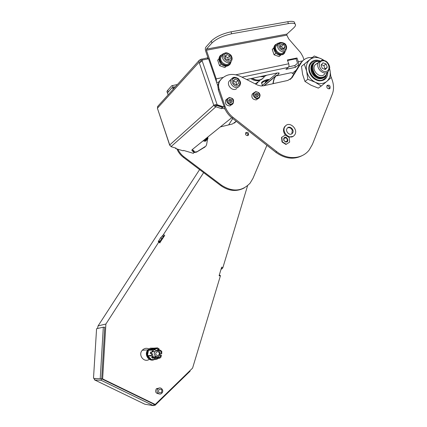 <?xml version="1.0" encoding="UTF-8"?>
<svg xmlns="http://www.w3.org/2000/svg" width="427" height="427" viewBox="0 0 427 427"><rect width="100%" height="100%" fill="white"/><g stroke="black" fill="none" stroke-linecap="round" stroke-linejoin="round"><path stroke-width="0.64" d="M284.387 137.958C285.626 137.51 286.586 137.98 287.259 139.373L287.168 141.22C287.59 138.327 286.549 137.35 284.051 138.289L283.859 140.334L285.385 141.769L287.168 141.22M287.59 127.849C289.639 127.23 291.198 128.057 292.271 130.331L291.881 133.576L291.486 133.998M194.269 151.436L194.066 152.556L193.33 153.33L183.589 150.421L183.124 150.8L175.641 148.569L175.732 148.073M266.907 145.308L252.981 178.331L250.062 183.199C241.965 191.526 232.459 192.203 221.554 185.243L184.032 156.874C181.363 154.83 179.313 152.284 177.878 149.237M236.28 121.311L232.363 124.011L220.337 126.92M205.024 146.963L196.607 152.092L194.066 152.572M247.665 135.621C245.808 135.45 245.167 134.473 245.738 132.701C247.879 131.884 248.776 132.696 248.418 135.129L247.665 135.621M215.886 106.793L216.142 105.325L215.555 107.081L215.886 106.793L221.762 108.704L222.392 108.164L224.981 109.008L218.362 90.076L217.781 85.742L219.19 81.493L221.602 78.851C226.892 73.903 233.222 73.113 240.604 76.47L257.641 85.09L260.796 85.95L263.432 85.8L287.846 80.431L292.068 77.682L301.627 62.171C303.389 59.791 305.716 58.285 308.604 57.661L312.447 57.437M175.641 148.569L176.089 148.18L170.997 146.658L171.232 146.45L169.962 145.479M194.066 152.556L191.803 150.261L192.097 149.712L231.722 117.729M244.335 187.891C236.681 191.926 228.856 191.184 220.86 185.665L183.418 157.366C180.509 155.14 178.347 152.332 176.933 148.954M236.222 121.263L235.699 121.679L236.046 121.124M235.699 121.679L234.53 123.061M207.954 136.912L207.832 137.601M207.597 138.962L206.631 144.475L205.958 146.077L197.087 151.713L194.146 152.113M216.142 105.325L222.013 107.241L222.643 106.697L224.234 107.214M192.278 149.567L193.041 150.192L192.817 151.452M194.296 151.302L193.041 150.192M245.701 132.754L247.895 134.051L247.719 135.605M292.388 77.196L290.195 79.459M291.406 77.97L300.629 62.972L303.239 60.367M302.716 155.332C294.054 159.954 285.065 158.924 275.751 152.242L232.192 118.103C229.085 115.648 226.684 112.611 224.981 109.008M329.1 88.896C329.516 87.028 328.795 85.944 326.927 85.651M222.392 108.164L222.643 106.697M221.762 108.704L222.013 107.241M222.141 107.129L215.71 104.909L213.858 105.485L215.555 107.081L171.232 146.45M170.997 146.658L171.051 146.386M149.338 359.326C144.129 363.153 137.756 355.018 142.26 350.273C144.219 348.267 146.44 347.808 148.922 348.902M150.256 349.873L150.544 350.177M158.764 393.811C155.679 393.395 154.889 391.692 156.389 388.709L159.41 388.01M247.585 185.702L222.883 267.617L222.275 268.583L221.021 269.32M160.082 242.349L164.721 235.442L163.947 236.35L162.826 235.539L203.62 172.636M98.093 325.876L199.596 169.594L98.093 325.876L105.885 324.04L158.753 242.136L158.951 241.533L158.412 241.821M105.885 324.04L102.635 378.909L155.214 404.449L192.582 368.101L220.316 276.136L220.22 275.388M220.316 276.136L219.11 275.65L221.682 267.131L222.883 267.617M215.811 105.618L215.267 105.159M330.92 76.449L332.217 80.116C333.919 85.112 333.951 89.787 332.313 94.137L312.457 144.315L309.239 149.93C302.161 159.287 287.398 160.264 276.723 151.649L233.057 117.409C229.23 114.351 226.502 110.513 224.874 105.907L219.19 89.296C218.165 86.083 218.443 83.217 220.017 80.698L221.602 78.851M216.537 105.298L217.151 104.743L224.17 107.038M217.781 85.742L208.563 58.809L202.361 60.01L200.626 62.187L199.361 62.999L199.089 62.203L157.398 108.212L169.722 144.972L213.799 105.32L199.361 62.999M329.244 88.875C327.178 88.602 326.447 87.46 327.055 85.453C329.409 84.647 330.402 85.613 330.039 88.362L329.244 88.875M215.71 104.909L215.149 104.743L213.799 105.32M169.679 145.212L157.622 108.896M162.826 235.539L160.701 237.663L158.236 241.693M163.947 236.35L161.822 238.469L160.701 237.663M159.57 242.002L161.822 238.469M94.661 379.934L144.844 404.22L153.41 405.65L154.024 404.257L101.701 378.85L104.764 327.274L103.313 327.199L96.577 328.689L93.497 378.365L100.217 378.808L103.313 327.199M98.066 325.886L97.532 328.475M101.647 378.845L102.635 378.909M100.217 378.808L101.626 378.845M94.559 378.434L94.842 378.573M154.024 404.262L155.214 404.449M161.79 393.208L161.844 393.155C164.587 390.486 160.488 385.955 157.947 388.853C155.273 391.479 159.228 395.962 161.79 393.208M154.056 348.149L150.277 348.17L147.902 349.841C143.637 354.335 149.023 362.384 154.398 359.555M203.092 140.835L205.136 141.342L205.91 140.793L207.981 138.513L207.703 137.115M200.594 62.198L200.557 61.264L200.978 60.981L200.471 59.486L199.254 60.303L199.089 62.203M283.731 138.385L283.752 140.328L285.503 141.972C290.531 142.799 286.245 134.126 283.731 138.385M230.495 79.865L229.203 81.066C226.096 85.197 232.88 92.002 236.697 88.602M231.978 104.439L229.881 105.923C226.129 105.581 224.751 103.628 225.75 100.057L227.079 99.011M258.266 98.472L256.211 99.902C252.538 99.528 251.204 97.591 252.208 94.079L253.302 93.177M292.949 136.426L288.524 137.088M285.594 135.247C283.229 132.359 282.887 129.53 284.569 126.755L286.021 125.479M286.245 144.273L285.946 144.459L282.033 142.015L281.553 137.398L281.847 137.206L282.327 141.828L286.245 144.273L289.661 142.1L289.175 137.499L285.279 135.049L281.847 137.206M202.361 60.01L201.539 61.125M215.149 104.743L217.151 104.743L202.072 60.581M157.398 108.212L157.921 106.174M93.529 377.842L96.566 328.849M153.41 405.65L101.034 380.249L94.725 379.966M94.276 379.752L94.901 378.455M101.034 380.249L101.701 378.85M189.818 370.796L190.111 371.154L154.948 405.372L153.629 405.154M154.948 405.372L154.03 404.262M161.47 392.504C162.415 389.75 161.582 388.762 158.956 389.541C158.006 392.301 158.844 393.288 161.47 392.504M150.4 348.357C143.627 350.572 147.203 362.171 153.869 359.571M205.136 141.342L205.91 140.793M205.793 140.819L203.962 140.136M246.609 79.513L276.984 73.044L279.173 72.985L278.756 74.02L276.563 75.83L276.402 75.382L263.891 85.704M276.402 75.382L275.783 76.161C274.267 78.28 273.44 80.767 273.301 83.633C273.403 80.799 274.198 78.333 275.693 76.241L264.083 85.662M277.235 72.99L261.564 85.992M293.808 74.042L291.257 72.67L276.563 75.83M288.721 66.825L294.822 65.544L295.452 67.333L297.886 65.374L299.3 65.075M295.452 67.333L285.914 69.35L288.305 67.391C289.042 66.591 289.175 65.39 288.716 63.778L235.864 74.784M292.383 73.209L296.157 70.209M282.033 142.015L282.327 141.828M293.861 135.802L294.497 135.124C299.076 129.648 289.276 120.414 285.161 126.36C280.977 131.372 289.25 140.318 293.861 135.802M321.264 86.04L326.804 81.402C323.501 83.991 319.631 84.268 315.185 82.224L321.264 86.04L318.328 88.111L311.043 85.229L304.953 81.429L302.615 74.373L301.489 66.398L314.256 56.001L321.536 58.926L324.034 60.351M200.455 61.557L201.875 60.549M200.471 59.486L207.426 57.864L207.8 58.958M153.282 348.283L148.265 350.023L147.005 355.654L151.404 359.646M204.053 140.061L205.819 140.221C207.207 139.752 207.816 138.727 207.65 137.158M272.917 83.719L273.702 79.785L275.677 76.097M287.568 60.506L296.05 58.766L297.379 62.545L297.256 63.57L294.822 65.544M302.727 60.858L298.324 61.776L296.995 57.987L287.376 59.961L288.716 63.778M296.05 58.766L296.995 57.987M298.324 61.776C298.783 63.377 298.633 64.573 297.886 65.374M223.177 77.426L216.227 78.872L216.446 81.845M286.949 34.085L206.465 49.121L211.936 42.983C216.398 38.777 222.985 35.708 231.701 33.77L288.406 23.592C291.716 23.021 293.915 23.127 295.009 23.907C296.039 24.798 295.569 26.164 293.589 28.011L286.949 34.085L286.837 35.137L288.689 38.878L300.549 52.526L302.796 56.369L303.981 59.748M208.333 58.857L205.67 51.064C205.179 49.383 205.227 48.102 205.809 47.216L211.274 41.045C215.72 36.813 222.302 33.733 231.023 31.811L287.745 21.708C291.054 21.142 293.258 21.254 294.352 22.044L294.86 23.485M216.227 78.872L206.422 50.221L206.465 49.121M167.544 92.675C166.722 92.163 166.765 91.378 167.683 90.316L171.761 85.704L177.418 84.535M168.457 94.479L168.094 94.308C167.272 93.807 167.32 93.027 168.238 91.97L172.327 87.391L173.25 89.163M173.837 88.512L172.343 85.587M292.121 133.587L292.484 133.197C295.062 130.107 289.533 124.903 287.216 128.249C284.852 131.073 289.506 136.133 292.121 133.587M323.677 60.271L321.536 58.926C317.16 56.839 313.285 57.053 309.922 59.566C306.773 62.385 305.689 66.276 306.671 71.24C307.979 76.193 310.819 79.854 315.185 82.224L307.808 79.299L306.671 71.24L304.307 64.157L314.256 56.001M304.953 81.429L307.808 79.299M301.489 66.398L304.307 64.157M329.906 69.782L331.016 77.714L326.804 81.402C329.874 78.536 330.909 74.661 329.906 69.782L329.553 68.523M147.15 356.097L150.971 359.566M147.972 350.375L147.005 355.654M153.026 348.235L148.265 350.023M151.729 349.243L151.729 348.838L153.517 348.192L157.504 347.866L155.876 348.507L159.234 349.451L157.339 349.985L158.171 350.674M151.9 353.513L153.234 356.892L152.145 353.556L150.325 353.588L150.608 352.061L152.113 351.96L152.359 350.044L148.447 350.332L150.368 349.35L154.489 349.03L152.642 349.692L148.692 350.033M157.606 358.531L154.344 357.906L157.606 358.531L157.696 358.835L155.85 359.507L151.457 359.555L147.475 355.638L148.447 350.332M204.175 139.96L205.777 140.083L207.495 138.284L207.559 137.675M255.896 84.071L256.131 84.338M236.617 84.962L233.9 83.655L233.254 80.708L235.33 79.08L238.042 80.388L238.682 83.329L236.617 84.962M231.487 99.731L229.795 99.171L228.701 100.356L229.299 102.106L230.996 102.667L232.085 101.477L231.487 99.731L230.409 100.665L228.883 100.158M257.897 93.796L256.259 93.241L255.207 94.399L255.805 96.118L257.444 96.673L258.49 95.515L257.897 93.796L256.744 94.735L255.335 94.26M160.152 353.919L161.71 353.834L161.801 351.49L160.525 350.22L158.972 350.327L158.3 349.713M160.04 354.527L159.901 355.296M157.051 358.381L159.079 358.306L160.707 357.65L161.438 355.365L161.15 355.312L158.993 358.002L161.395 355.355M157.248 356.775L156.528 357.351L158.993 358.002M156.528 357.351L155.348 357.399L155.054 356.508M154.617 358.066L154.595 356.529M153.933 357.778L153.688 357.031L153.33 357.047M147.619 356.07L151.521 355.872L153.021 357.137L151.505 357.207L152.615 358.21L153.154 357.543L154.184 358.109L157.691 358.781M152.615 358.21L154.136 358.152L155.423 359.422L151.457 359.555M151.836 353.503L151.377 355.44L147.475 355.638M154.489 349.03L152.423 352.019L151.414 352.216L151.142 353.54M152.258 350.049L152.055 349.734M155.983 348.811L154.024 349.724M151.729 348.838L155.876 348.507M159.234 349.451L159.42 349.206L157.504 347.866M267.195 81.322L266.523 81.877L266.283 81.189L266.902 80.676L267.142 81.365M265.397 82.817L265.263 82.043L265.498 82.726L266.117 82.214M275.943 53.145L274.081 54.789L279.093 56.604L280.662 55.238M274.081 54.789L272.239 49.511L273.921 47.653M221.138 64.066L219.547 65.683L224.901 67.541L226.262 66.19M219.547 65.683L217.669 60.191L219.014 58.787M233.307 80.933L235.33 79.08M233.382 80.879L236.078 82.181L238.042 80.388M236.078 82.181L236.675 84.92M327.856 71.789C327.728 78.034 324.744 81.045 318.9 80.815C314.496 79.892 311.352 77.106 309.468 72.446L309.249 71.773C308.187 67.551 308.983 64.226 311.651 61.798C314.037 59.967 316.823 59.657 320.02 60.869M230.82 102.608L230.409 100.665M231.007 102.405L232.085 101.477M257.203 96.593L256.744 94.735M257.337 96.443L258.49 95.515M159.063 350.813L160.338 350.46L161.71 353.834M161.427 353.775L160.301 353.769M159.709 355.296L161.15 355.312M161.668 353.823L160.525 350.22M154.035 349.724L156.981 350.53M155.348 357.399L156.223 356.652M153.688 357.031L153.117 357.031M155.156 357.874L154.366 357.917M152.626 357.159L153.154 357.543M155.85 359.507L155.423 359.422M151.521 355.872L151.377 355.44M150.608 352.061L151.414 352.216M152.113 351.96L152.423 352.019M154.521 349.083L152.177 351.971M152.359 350.044L152.642 349.692M159.394 349.254L155.903 348.565M158.556 350.845L158.972 350.327M265.263 82.043L266.368 81.424M268.764 80.02L266.902 80.676M265.877 81.53L266.112 82.214M273.894 48L272.239 49.511M327.119 72.766L325.55 77.559L324.515 78.659C317.565 85.315 304.67 71.298 310.851 63.73L310.568 63.949C309.02 66.19 308.668 68.87 309.506 71.976L309.708 72.601C311.459 76.929 314.379 79.523 318.473 80.383C320.565 80.671 322.385 80.244 323.944 79.091M221.506 56.252L222.697 55.595M310.851 63.73C312.473 61.632 314.678 60.725 317.458 61.002L318.969 61.328M156.271 350.695C159.735 350.69 160.765 352.376 159.367 355.766C156.906 358.813 152.412 354.399 155.07 351.538L156.271 350.695M326.127 75.163L324.424 77.468C319.791 80.137 315.617 78.696 311.907 73.14C309.676 66.954 311.166 63.089 316.37 61.547M156.901 351.656C159.677 352.078 160.109 353.391 158.187 355.59C155.407 355.173 154.98 353.86 156.901 351.656M283.624 53.957L279.701 55.184C277.176 54.661 275.372 53.097 274.294 50.498C273.643 48.561 273.792 46.863 274.737 45.406L275.634 44.472M229.582 64.6C228.37 65.907 226.796 66.409 224.858 66.1C222.606 65.598 220.898 64.263 219.74 62.102C218.741 59.929 218.768 57.96 219.825 56.193L220.604 55.291M285.412 50.765L284.579 52.985C281.03 58.542 271.289 50.124 275.282 44.91L277.95 43.186L278.97 43.106M231.274 61.034L230.436 63.639C226.812 69.681 216.206 61.408 220.305 55.697L223.353 53.674L224.1 53.588M285.295 50.872C283.64 54.971 280.769 55.494 276.675 52.441C273.76 48.118 274.235 45.065 278.105 43.287L278.847 43.207M231.146 61.21C229.571 65.769 226.507 66.532 221.955 63.5C218.715 58.985 219.227 55.745 223.497 53.781M284.617 51.336L283.752 52.089C281.142 56.241 273.686 50.567 276.002 46.164L277.411 44.627M230.276 62.006L229.518 62.753C226.614 67.594 218.122 60.965 221.41 56.396L222.355 55.414M281.025 44.162L283.571 44.403L285.087 46.858L284.072 49.078L281.526 48.838L280 46.378L281.025 44.162M227.068 54.507L229.689 55.798L230.302 58.616L228.296 60.148L225.669 58.857L225.056 56.033L227.068 54.507L225.237 56.385L227.842 57.672L229.689 55.798M280.112 46.143L281.484 46.271L283.571 44.403M281.484 46.271L282.994 48.71L285.087 46.858M227.842 57.672L228.37 60.09M255.634 79.897L251.973 78.371M324.669 73.903C320.736 79.732 310.691 70.316 315.078 64.872L317.021 63.377M326.084 63.954L322.999 62.822L321.088 65.021L322.273 68.368L325.363 69.494L327.263 67.285L326.084 63.954L323.928 65.571L324.371 67.338L325.102 68.886L327.263 67.285M321.35 64.723L323.928 65.571M184.032 156.874L183.418 157.366M221.554 185.243L220.86 185.665M204.923 147.027L204.432 147.411M196.607 152.092L197.087 151.713M193.693 150.592L193.468 151.852M164.721 235.442L163.6 234.631M159.885 242.947L158.753 242.136M224.874 105.907L224.031 106.638M233.057 117.409L232.192 118.103M220.866 79.63L220.038 80.431M219.19 89.296L218.362 90.076M301.104 62.956L300.106 63.756M276.723 151.649L275.751 152.242M232.763 118.557L228.632 124.914M221.357 268.215L222.275 268.583M159.895 241.458L158.775 240.647M163.365 236.67L162.244 235.859M221.213 268.679L221.565 268.818M278.756 74.02L278.351 72.857M216.665 82.486L218.87 82.021M241.96 77.159L288.305 67.391M238.885 86.66L239.68 85.8C240.759 83.564 241.415 82.406 238.309 78.589C234.06 76.358 233.126 77.356 231.349 79.07C228.221 83.217 235.053 90.076 238.885 86.66M234.354 77.335L231.349 79.07L229.203 81.066M225.75 100.057L229.123 97.553C233.665 98.226 234.14 99.779 233.094 103.489C230.858 107.076 224.725 102.122 227.239 98.744L229.699 97.5M252.208 94.079L255.586 91.661C258.191 92.104 259.563 92.931 259.707 94.143C260.235 94.815 260.139 95.947 259.419 97.548C257.203 100.996 251.322 95.995 253.798 92.76L256.04 91.608M202.142 60.255L201.699 58.969M211.274 41.045L211.936 42.983M167.683 90.316L168.238 91.97M238.656 85.421C242.312 82.582 236.91 75.728 233.286 78.616C229.598 81.445 235.047 88.341 238.656 85.421M229.358 97.89C232.88 97.073 234.973 103.174 231.434 103.948C227.901 104.786 225.798 98.648 229.358 97.89M255.821 91.986C259.221 91.197 261.292 97.185 257.881 97.932C254.476 98.738 252.394 92.712 255.821 91.986M286.837 35.137L206.422 50.221M231.023 31.811L231.701 33.77M175.46 86.708L173.378 87.14M205.056 139.25L206.102 139.255L207.549 137.75L207.602 137.195L207.495 138.284M287.745 21.708L288.406 23.592M268.087 80.164L268.199 80.489M262.381 85.32L261.756 83.527C262.055 82.187 264.398 81.013 268.791 79.998M265.53 80.121L268.236 79.507M278.014 44.333C275.693 48.758 283.181 54.475 285.807 50.301C286.891 48.037 286.869 46.233 285.748 44.888C286.218 43.613 279.653 40.816 278.324 43.794L278.014 44.333M280.368 42.438L276.312 45.625M225.467 52.975L224.042 53.631L223.177 54.56C219.878 59.145 228.413 65.822 231.327 60.96C232.496 59.561 232.384 57.65 231.002 55.222C227.901 52.702 225.637 52.142 224.202 53.54L221.41 56.396M265.888 75.408L263 76.022M255.688 84.114L257.892 82.63M279.295 44.456C277.454 48.347 284.046 52.708 285.796 48.774C287.617 44.904 281.073 40.544 279.295 44.456M225.093 54.037C221.517 56.684 226.769 63.351 230.27 60.613C233.809 57.955 228.605 51.331 225.093 54.037M260.299 76.593C262.685 76.972 264.777 76.529 266.571 75.259M255.213 83.873L259.509 80.997M252.213 78.317C257.081 81.061 261.084 80.618 264.222 76.993M250.846 78.611C255.255 81.504 259.162 81.514 262.584 78.648M324.429 76.844L322.081 77.97C315.574 79.844 308.588 69.243 312.906 64.023L314.347 62.641M327.162 72.302L325.908 75.462L322.556 77.623C316.044 79.497 309.052 68.886 313.375 63.66C314.838 61.787 316.823 61.034 319.332 61.392C316.866 61.034 314.875 61.792 313.375 63.66L312.906 64.023C311.427 66.222 311.198 68.779 312.222 71.709C313.098 73.914 315.073 77.522 320.997 78.114M327.018 72.387C326.468 74.981 325 76.593 322.615 77.223C312.596 79.684 308.342 59.881 319.209 61.515M315.078 64.872L321.814 60.25C322.166 59.919 323.506 60.202 325.828 61.088C328.806 62.988 329.751 66.863 329.548 66.708C329.996 67.381 329.633 68.864 328.443 71.149C324.488 77.02 314.363 67.509 318.777 62.022L321.953 60.234M322.31 60.858C328.085 59.583 331.859 70.231 326.057 71.458C320.255 72.793 316.455 62.027 322.31 60.858M235.405 122.101L236.115 121.546M248.418 135.129L247.767 135.589M220.017 80.698L219.19 81.493M291.086 78.451L292.068 77.682M301.627 62.171L300.629 62.972M330.039 88.362L329.318 88.853M160.157 242.424L159.025 241.607M219.286 275.063L220.385 275.5M156.389 388.709L157.947 388.853M147.902 349.841L142.26 350.273M157.563 106.574L199.254 60.303M228.616 124.919L232.752 118.546M237.492 87.748L238.261 87.065M284.569 126.755L285.161 126.36M264.27 85.619L275.452 76.401M151.718 348.955L150.598 349.334M155.754 357.383L156.287 356.652M295.009 23.907L294.352 22.044M156.997 357.004L159.671 357.516M152.599 349.74L148.687 350.033M318.473 80.383L318.9 80.815M155.07 351.538L152.54 351.709M261.618 83.249C261.191 82.56 262.103 81.674 264.356 80.586C266.971 79.55 268.599 79.23 269.245 79.619M208.12 58.237L207.687 58.632M317.784 61.301L317.458 61.002M274.737 45.406L275.282 44.91M219.825 56.193L220.305 55.697M263.811 75.958L262.92 76.038M252.058 78.349C254.284 79.78 256.584 80.351 258.949 80.057M327.205 72.28L325.908 75.462M291.881 133.576L292.484 133.197"/></g></svg>
